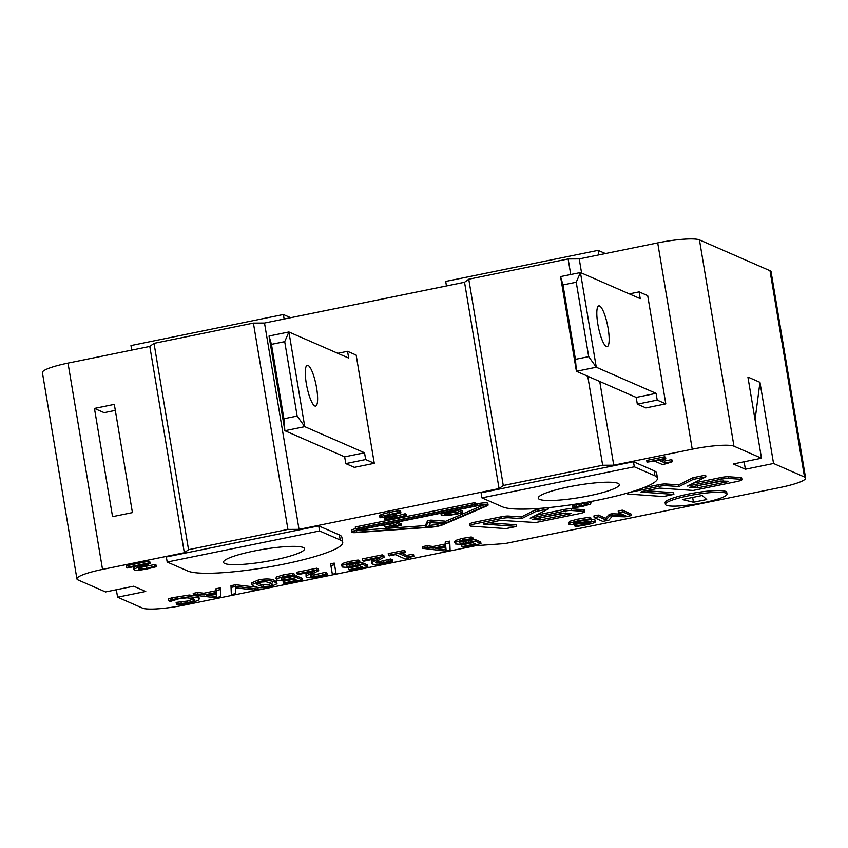 <?xml version="1.0" encoding="UTF-8"?>
<svg xmlns="http://www.w3.org/2000/svg" width="848" height="848" viewBox="0 0 848 848"><rect width="100%" height="100%" fill="white"/><g stroke="black" fill="none" stroke-linecap="round" stroke-linejoin="round"><path stroke-width="1.27" d="M665.807 403.871L645.932 407.92L637.325 404.167L657.211 400.108L656.076 393.345L596.282 367.237L580.435 272.537L640.229 298.655L639.095 291.882L647.702 295.645L665.807 403.871L657.211 400.108M599.589 305.98A20.818 4.664 -101.5 0 1 607.868 326.936A20.818 4.664 -101.5 0 1 607.147 346.662A20.818 4.664 -101.5 0 1 598.412 327.201A20.818 4.664 -101.5 0 1 598.826 305.874A20.818 4.664 -101.5 0 1 599.589 305.98M562.987 284.928L560.56 276.586L580.435 272.537L576.237 282.225L588.692 356.637L596.282 367.237L576.407 371.286L575.442 359.34L562.987 284.928L576.237 282.225M575.442 359.34L588.692 356.637M560.56 276.586L576.407 371.286L636.201 397.405L637.325 404.167M656.076 393.345L636.201 397.405M629.311 293.885L639.095 291.882M374.275 463.305L354.39 467.354L345.793 463.602L365.668 459.542L364.534 452.779L304.75 426.661L288.903 331.971L348.687 358.079L347.563 351.316L356.16 355.079L374.275 463.305L365.668 459.542M308.057 365.414A20.818 4.664 -101.5 0 1 316.325 386.37A20.818 4.664 -101.5 0 1 315.604 406.097A20.818 4.664 -101.5 0 1 306.881 386.635A20.818 4.664 -101.5 0 1 307.294 365.308A20.818 4.664 -101.5 0 1 308.057 365.414M271.455 344.362L269.017 336.02L288.903 331.971L284.705 341.659L297.16 416.061L304.75 426.661L284.864 430.72L283.9 418.764L271.455 344.362L284.705 341.659M283.9 418.764L297.16 416.061M269.017 336.02L284.864 430.72L344.659 456.828L345.793 463.602M364.534 452.779L344.659 456.828M337.769 353.309L347.563 351.316M755.059 419.781L759.956 382.321L773.546 463.485L804.508 477.011A34.694 5.268 -9.5 0 1 805.6 478.039L771.076 271.731A34.694 5.268 170.5 0 0 769.984 270.703L699.441 239.889A34.694 5.268 170.5 0 0 657.709 242.888L579.226 258.894L568.139 258.947L468.753 279.204L464.534 282.267L264.502 323.046L253.404 323.109L154.018 343.366L149.81 346.429L68.01 363.103A34.694 5.268 170.5 0 0 42.4 372.59L76.924 578.898A34.694 5.268 -9.5 0 0 78.016 579.926L105.544 591.946L133.698 586.212L145.75 591.469L117.586 597.204L116.335 589.752M773.546 463.485L745.381 469.23L744.131 461.768M401.327 525.389L386.826 528.346L397.532 525.707L395.889 524.986L385.225 527.159L395.168 524.679L392.942 523.704L380.794 525.718L395.306 522.76L401.327 525.389L401.051 523.704L397.341 522.082M385.935 527.021L386.105 528.039M384.282 525.463L384.515 526.852M427.827 522.485L431.155 521.806L445.168 522.803L441.861 523.481L430.424 522.612L429.003 526.099L425.866 526.746L427.827 522.485L427.551 520.789L430.869 520.11L431.155 521.806M430.869 520.11L444.882 521.117L445.168 522.803M427.551 520.789L425.579 525.05L425.866 526.746M358.121 529.799L355.545 528.675L474.806 504.359L477.392 505.493A8.671 1.314 -9.5 0 1 488.098 504.995A8.671 1.314 -9.5 0 1 486.922 505.896L442.773 524.817A8.671 1.314 -9.5 0 1 431.06 527.212L355.937 532.597A8.671 1.314 -9.5 0 1 351.719 532.173A8.671 1.314 -9.5 0 1 358.121 529.799M474.806 504.359L474.53 502.673L355.259 526.99L355.545 528.675M474.53 502.673L477.106 503.797L477.392 505.493M475.739 505.832L473.587 504.889L357.633 528.527L359.785 529.47L475.739 505.832M359.563 528.134L359.785 529.47M445.751 513.22L449.906 513.061L450.193 514.757L444.257 514.217M444.575 513.761L444.723 514.619L446.027 513.125L454.39 511.164L459.022 513.188L450.193 514.757M449.906 513.061L456.394 511.969M443.621 512.648L443.716 513.199L456.775 510.231L462.796 512.86L457.517 513.941L448.73 515.425L441.501 515.266L440.748 513.157M458.821 509.553L462.52 511.174L462.796 512.86M441.501 515.266C440.494 514.747 441.236 514.058 443.716 513.199M588.766 501.889L591.681 502.97L591.395 501.274M590.844 501.507L590.303 504.189L582.629 506.362L573.873 507.772L572.771 507.295L587.028 504.507L587.314 503.118L584.389 502.673M573.047 507.231L572.485 505.599L572.771 507.295M572.76 505.546L586.742 502.822M586.763 502.928L587.028 504.507M587.887 503.627L587.314 503.118M571.7 504.73L568.096 505.249M444.956 521.552L483.795 504.899M356.16 530.562A6.943 1.049 170.5 0 0 356.52 530.541L425.664 525.58M429.321 525.315L431.643 525.145A6.943 1.049 170.5 0 0 440.631 523.386M693.441 502.228L682.396 499.525L702.261 495.476L706.702 499.525L693.441 502.228L692.646 497.437M598.582 516.729L605.991 519.972L609.595 516.008L612.277 515.457L625.877 515.913L618.468 512.68L622.58 511.842L631.177 515.595L625.167 516.824L612.108 516.411L608.896 520.142L602.78 521.382L594.172 517.63L598.582 516.729L598.296 515.043L605.705 518.276L605.991 519.972M605.705 518.276L609.309 514.312L609.595 516.008M609.309 514.312L611.991 513.761L612.277 515.457M611.991 513.761L621.711 514.089M622.58 511.842L622.294 510.146L618.192 510.984L618.468 512.68M622.294 510.146L630.901 513.909L631.177 515.595M598.296 515.043L593.886 515.934L594.172 517.63M380.052 517.736L381.261 516.241L399.694 512.33L400.903 512.849L385.342 515.849L384.653 516.845L395.868 515.563L396.832 515.976L395.263 516.294C390.546 517.269 388.554 517.98 389.285 518.435L396.949 517.64L405.418 515.436L406.627 515.966L397.839 518.107L384.897 519.411C384.282 518.881 385.819 518.149 389.508 517.238L380.052 517.736L379.406 515.701M379.777 516.04L380.975 514.556L389.052 512.404L399.408 510.634L399.694 512.33M399.408 510.634L400.616 511.164L400.903 512.849M386.911 515.34L387.759 515.266L388.034 516.951M387.759 515.266L395.592 513.867L395.868 515.563M395.592 513.867L396.546 514.291L396.832 515.976M396.673 515.955L404.92 513.793L405.206 515.478M404.92 513.793L405.418 515.436M405.143 513.75L406.351 514.27L406.627 515.966M384.897 519.411L384.377 517.503M189.486 596.716L197.849 597.766L199.259 598.953L198.061 600.458L189.136 603.267L178.207 604.889L176.416 604.105L187.896 602.705L193.863 600.744L194.574 599.684L193.386 598.677L187.005 597.819L178.875 598.762L170.31 601.433L168.529 600.66L172.186 599.504L189.486 596.716L189.21 595.02L197.573 596.08L198.973 597.268L199.259 598.953M176.766 604.03L176.13 602.409L176.416 604.105M176.479 602.345L187.62 601.009L193.821 598.889M172.186 599.504L171.9 597.819L168.243 598.964L168.529 600.66M171.9 597.819L189.21 595.02M231.25 587.388L235.892 586.434L258.174 589.063L253.573 589.996L235.373 587.77L235.733 593.632L231.334 594.533L230.974 585.692L235.617 584.749L235.892 586.434M257.898 587.378L258.174 589.063M235.617 584.749L257.76 587.357M230.974 585.692L231.334 594.533M276.618 578.665L276.745 576.916L277.031 578.601L283.889 576.502L292.973 575.061L294.563 575.75L285.119 577.085L281.123 578.336L281.303 579.46L284.727 579.799L296.673 577.52L302.429 580.043L284.737 583.647L283.423 583.074L296.97 580.308L293.98 579.014L282.914 580.859L276.893 580.361L275.876 577.997M276.745 576.916L283.614 574.806L292.687 573.365L292.973 575.061M292.687 573.365L294.277 574.064L294.563 575.75M281.123 578.336L281.303 579.46L281.112 578.336M281.017 577.774L284.451 578.103L284.727 579.799M284.451 578.103L296.387 575.834L296.673 577.52M296.387 575.834L302.153 578.347L302.429 580.043M294.235 579.12L283.137 581.378L283.423 583.074M276.893 580.361L277.031 578.601M330.879 565.521L334.536 564.768L336.052 573.502L332.352 574.255L330.593 563.825L334.26 563.083L334.536 564.768M334.26 563.083L336.052 573.502M382.512 556.553L384.102 557.242L379.014 560.009C376.077 561.673 375.282 562.68 376.607 563.051L384.017 562.733L391.002 560.687L392.603 561.376L385.003 563.358C378.706 564.588 374.466 564.8 372.293 563.984L371.731 562.659L379.766 557.942L363.877 561.175L362.584 560.613L382.512 556.553L382.236 554.857L383.815 555.546L384.102 557.242M376.035 562.51L376.607 563.051L376.406 561.811M376.332 561.355L379.3 561.652L379.586 563.337M379.3 561.652L390.483 559.044L390.758 560.729M390.483 559.044L391.002 560.687M390.727 558.991L392.317 559.691L392.603 561.376M371.445 560.973L371.488 563.273L371.445 560.973L374.116 559.086M382.236 554.857L362.308 558.917L362.584 560.613M435.808 548.497L445.751 546.472L446.069 549.79L435.808 548.497M440.833 547.479L445.794 548.094L445.635 546.494M445.794 548.094L446.069 549.79M450.097 549.939L444.829 551.009L422.76 548.349L427.297 547.416L433.349 548.19L445.666 545.677L445.476 543.716L449.8 542.826L450.097 549.939M427.297 547.416L427.01 545.73L422.474 546.653L422.76 548.349M427.01 545.73L433.063 546.494L433.349 548.19M433.063 546.494L445.391 543.981L445.666 545.677M445.391 543.981L445.189 542.02L445.476 543.716M445.189 542.02L449.525 541.141L449.8 542.826M485.448 506.002L441.299 524.923A6.943 1.049 -9.5 0 1 431.929 526.841L356.807 532.226A6.943 1.049 -9.5 0 1 353.436 531.887A6.943 1.049 -9.5 0 1 358.556 529.989L477.816 505.684A6.943 1.049 -9.5 0 1 486.381 505.281A6.943 1.049 -9.5 0 1 485.448 506.002L485.257 504.91M477.106 503.797A8.671 1.314 -9.5 0 1 487.812 503.309L488.098 504.995M351.719 532.173L351.443 530.488A8.671 1.314 -9.5 0 1 355.535 528.643M727.287 481.834L697.66 487.876L689.604 487.303L720.387 481.028L728.273 481.261L727.287 481.834L727.181 481.187M695.71 486.063L723.227 480.911M697.374 486.18L697.66 487.876M705.918 476.82L687.548 486.074L721.341 479.184A6.943 1.049 -9.5 0 1 728.75 478.41L740.823 479.258A6.943 1.049 -9.5 0 1 741.979 479.639A6.943 1.049 -9.5 0 1 736.859 481.537L693.176 490.441L659.627 488.088L641.989 491.501L640.993 492.073L673.874 494.373L663.359 496.515L628.442 494.077A6.943 1.049 -9.5 0 1 627.287 493.695A6.943 1.049 -9.5 0 1 632.417 491.798L658.716 486.434A6.943 1.049 -9.5 0 1 666.136 485.671L678.941 486.561L693.102 479.427L705.918 476.82L705.631 475.124L692.816 477.742L693.102 479.427M693.367 483.137L721.054 477.498A6.943 1.049 -9.5 0 1 728.464 476.724L740.548 477.562A6.943 1.049 -9.5 0 1 741.693 477.943L741.979 479.639M645.763 490.738L673.598 492.677L673.874 494.373M643.314 487.833L658.44 484.749A6.943 1.049 -9.5 0 1 665.85 483.975L678.654 484.876L678.941 486.561M678.654 484.876L692.816 477.742M666.39 505.27A31.228 4.738 -9.5 0 1 665.404 504.348A31.228 4.738 -9.5 0 1 695.424 494.522A31.228 4.738 -9.5 0 1 727.001 494.034A31.228 4.738 -9.5 0 1 700.49 503.246A31.228 4.738 -9.5 0 1 666.39 505.27M665.404 504.348L665.118 502.652A31.228 4.738 -9.5 0 1 695.137 492.826A31.228 4.738 -9.5 0 1 726.715 492.349L727.001 494.034M569.92 513.909L540.293 519.951L532.237 519.389L563.019 513.114L570.916 513.337L569.92 513.909L569.814 513.263M538.342 518.139L565.86 512.987M540.006 518.255L540.293 519.951M475.05 523.884L501.359 518.52A6.943 1.049 -9.5 0 1 508.768 517.746L521.584 518.637L535.735 511.514L548.55 508.895L530.18 518.149L563.973 511.27A6.943 1.049 -9.5 0 1 571.382 510.496L583.466 511.333A6.943 1.049 -9.5 0 1 584.611 511.715A6.943 1.049 -9.5 0 1 579.491 513.612L535.809 522.516L500.405 520.365L483.339 524.053L516.517 526.449L505.991 528.601L471.075 526.152A6.943 1.049 -9.5 0 1 469.93 525.781A6.943 1.049 -9.5 0 1 475.05 523.884L474.763 522.188L501.073 516.824A6.943 1.049 -9.5 0 1 508.493 516.05L521.297 516.951L521.584 518.637M521.297 516.951L535.448 509.818L535.735 511.514M548.338 507.645L548.55 508.895M535.448 509.818L544.289 508.016M536.01 515.213L563.687 509.574A6.943 1.049 -9.5 0 1 571.107 508.8L583.18 509.648A6.943 1.049 -9.5 0 1 584.336 510.03L584.611 511.715M488.395 522.813L516.231 524.764L516.517 526.449M469.93 525.781L469.644 524.085A6.943 1.049 -9.5 0 1 474.763 522.188M455.164 542.264L455.302 540.515L455.588 542.201L462.446 540.102L471.53 538.66L473.11 539.349L463.676 540.685L459.68 541.936L459.86 543.059L463.284 543.398L475.219 541.119L480.986 543.642L463.294 547.246L461.98 546.674L475.516 543.907L472.537 542.614L461.471 544.458L455.45 543.96L454.422 541.596M455.302 540.515L462.16 538.416L471.244 536.964L471.53 538.66M471.244 536.964L472.834 537.664L473.11 539.349M459.68 541.936L459.86 543.059L459.669 541.936M459.574 541.374L462.997 541.702L463.284 543.398M462.997 541.702L474.944 539.434L475.219 541.119M474.944 539.434L480.699 541.946L480.986 543.642M472.792 542.72L461.694 544.978L461.98 546.674M455.45 543.96L455.588 542.201M404.22 552.122L405.365 552.62L399.503 553.818L406.998 557.094L412.859 555.896L413.888 556.341C409.51 557.178 407.803 557.857 408.778 558.387L405.429 559.065L395.348 554.666L389.624 555.832L388.479 555.334L404.22 552.122L403.945 550.437L405.079 550.935L405.365 552.62M401.952 553.32L406.711 555.398L406.998 557.094M406.711 555.398L412.573 554.2L412.859 555.896M412.573 554.2L413.601 554.656L413.888 556.341M403.945 550.437L388.204 553.638L388.479 555.334M342.02 565.33L342.157 563.581L342.433 565.266L349.302 563.167L358.375 561.726L359.965 562.415L350.521 563.75L346.525 565.001L346.705 566.125L350.139 566.464L362.075 564.185L367.841 566.708L350.139 570.312L348.825 569.739L362.372 566.983L359.382 565.68L348.316 567.524L342.306 567.026L341.278 564.662M342.157 563.581L349.016 561.482L358.1 560.03L358.375 561.726M358.1 560.03L359.679 560.729L359.965 562.415M346.525 565.001L346.705 566.125L346.525 565.001M346.429 564.439L349.853 564.779L350.139 566.464M349.853 564.779L361.789 562.5L362.075 564.185M361.789 562.5L367.555 565.012L367.841 566.708M359.637 565.786L348.549 568.043L348.825 569.739M342.306 567.026L342.433 565.266M317.11 569.877L318.7 570.577L313.601 573.333C310.675 574.997 309.88 576.015 311.205 576.386L318.615 576.057L325.6 574.011L327.201 574.711L319.59 576.693C313.304 577.923 309.064 578.124 306.891 577.308L306.329 575.993L314.354 571.276L298.475 574.509L297.182 573.948L317.11 569.877L316.823 568.192L318.413 568.881L318.7 570.577M310.633 575.845L311.205 576.386L310.993 575.135M310.919 574.69L313.898 574.986L314.184 576.672M313.898 574.986L325.07 572.379L325.356 574.064M325.07 572.379L325.6 574.011M325.314 572.326L326.915 573.025L327.201 574.711M306.043 574.297L306.086 576.608L306.043 574.297L308.714 572.421M316.823 568.192L296.895 572.252L297.182 573.948M256.329 583.668L259.901 582.184L265.922 581.739L270.406 582.979L272.706 584.696L269.06 586.191L263.187 586.646L258.587 585.396L256.329 583.827M256.986 583.042L262.912 584.95L268.784 584.505L272.42 583M262.912 584.95L263.187 586.646M258.661 581.643C265.636 580.212 271.021 580.35 274.805 582.078L276.999 583.795L270.311 586.731C263.346 588.152 257.972 588.014 254.188 586.286L252.004 584.59L258.661 581.643L258.375 579.958C265.36 578.516 270.735 578.665 274.529 580.392L276.724 582.099L276.999 583.795M252.004 584.59L251.729 582.894L258.375 579.958M206.541 595.243L216.484 593.208L216.812 596.526L206.541 595.243M211.576 594.215L216.526 594.83L216.367 593.24M216.526 594.83L216.812 596.526M220.83 596.674L215.562 597.745L193.492 595.084L198.029 594.162L204.082 594.925L216.41 592.413L216.208 590.452L220.544 589.572L220.83 596.674M198.029 594.162L197.743 592.466L193.206 593.388L193.492 595.084M197.743 592.466L203.806 593.24L204.082 594.925M203.806 593.24L216.123 590.727L216.41 592.413M216.123 590.727L215.933 588.756L216.208 590.452M215.933 588.756L220.257 587.876L220.544 589.572M664.938 458.471L665.818 458.853L658.928 460.263L664.694 462.775L672.369 461.715L665.871 463.814L662.405 464.513L654.656 461.132L647.013 462.128L664.938 458.471L664.662 456.775L665.542 457.157L665.818 458.853M661.366 459.754L664.408 461.089L664.694 462.775M664.408 461.089L671.298 459.68L671.584 461.365M671.298 459.68L672.093 460.019L672.369 461.715M664.662 456.775L646.727 460.432L647.013 462.128M148.888 562.934L150.107 563.464L143.089 566.22C139.008 567.853 137.556 568.807 138.733 569.082L146.619 568.393L155.12 566.178L156.329 566.708L147.531 568.838C140.429 570.248 136.009 570.64 134.27 570.026L134.44 568.891L145.294 564.312L127.444 567.948L126.447 567.513L148.888 562.934L148.612 561.249L149.82 561.779L150.107 563.464M140.058 567.566L154.622 564.524L154.898 566.22M154.622 564.524L155.12 566.178M154.834 564.482L156.053 565.012L156.329 566.708M134.27 570.026L134.164 567.206L136.157 566.167M133.984 568.34L134.164 567.206M148.612 561.249L126.161 565.817L126.447 567.513M568.743 522.633L569.93 521.223L577.795 519.124L589.328 517.195L589.614 518.891L591.056 519.517L579.385 521.181C574.541 522.198 572.559 522.909 573.439 523.311L591.448 521.223L595.466 521.743L594.872 519.771L595.158 521.456C596.197 522.22 593.303 523.333 586.477 524.806L576.068 526.576L574.7 525.972L585.184 524.435C589.466 523.534 591.3 522.877 590.685 522.453L577.774 523.937C572.941 524.679 570.026 524.817 569.029 524.329L568.436 522.336M589.328 517.195L590.77 517.821L591.056 519.517M578.347 521.393L584.929 520.312L585.215 522.008M590.886 519.548L591.448 521.223M584.929 520.312L588.724 519.76M591.173 519.527L594.872 519.771M574.435 524.393L574.7 525.972M574.753 524.35L575.018 525.908M578.866 523.757L584.378 522.845M569.029 524.329L570.206 522.919L578.071 520.81L589.614 518.891M745.381 469.23L733.34 463.962L761.493 458.227L747.915 377.053L759.956 382.321M76.924 578.898A34.694 5.268 -9.5 0 1 102.534 569.411L184.334 552.737L188.542 549.674L287.928 529.417L299.026 529.353L499.059 488.575L503.267 485.512L602.663 465.255L613.751 465.192L692.233 449.196A34.694 5.268 -9.5 0 1 733.965 446.196L761.493 458.227M805.6 478.039A34.694 5.268 -9.5 0 1 779.99 487.526L505.016 543.579L475.802 545.677L184.27 605.112A34.694 5.268 -9.5 0 1 142.538 608.111L117.586 597.204M481.918 497.871L481.07 492.794L633.467 461.725L654.115 470.746A79.797 12.105 -9.5 0 1 656.617 473.11L657.465 478.187A79.797 12.105 -9.5 0 1 589.731 501.709A79.797 12.105 -9.5 0 1 502.567 506.892L481.918 497.871L634.315 466.803L654.963 475.823A79.797 12.105 -9.5 0 1 657.465 478.187M167.194 562.033L166.346 556.956L318.742 525.887L339.38 534.908A79.797 12.105 -9.5 0 1 341.882 537.272L342.74 542.349A79.797 12.105 -9.5 0 1 274.996 565.87A79.797 12.105 -9.5 0 1 187.843 571.043L167.194 562.033L319.59 530.965L340.228 539.985A79.797 12.105 -9.5 0 1 342.74 542.349M132.426 512.605L112.551 516.655L94.446 408.429L114.321 404.379L132.426 512.605M633.467 461.725L634.315 466.803M539.508 499.355A41.107 6.233 -9.5 0 1 538.215 498.136A41.107 6.233 -9.5 0 1 577.732 485.204A41.107 6.233 -9.5 0 1 619.305 484.568A41.107 6.233 -9.5 0 1 584.41 496.695A41.107 6.233 -9.5 0 1 539.508 499.355M318.742 525.887L319.59 530.965M224.784 563.517A41.107 6.233 -9.5 0 1 223.49 562.298A41.107 6.233 -9.5 0 1 263.007 549.366A41.107 6.233 -9.5 0 1 304.58 548.73A41.107 6.233 -9.5 0 1 269.685 560.846A41.107 6.233 -9.5 0 1 224.784 563.517M115.328 410.39L104.145 412.669L94.446 408.429M290.694 317.714L283.37 314.513L130.974 345.571L131.726 350.118M284.122 319.049L283.37 314.513M605.419 253.552L598.094 250.351L445.698 281.419L446.461 285.956M598.847 254.888L598.094 250.351M287.928 529.417L253.404 323.109M188.542 549.674L154.018 343.366M299.026 529.353L264.502 323.046M499.059 488.575L464.534 282.267M503.267 485.512L468.753 279.204M602.663 465.255L587.759 376.247M570.736 274.508L568.139 258.947M613.751 465.192L599.737 381.473M581.59 273.035L579.226 258.894M184.334 552.737L149.81 346.429M456.404 512.044L456.68 513.665M576.322 505.185L576.608 506.871M581.59 504.327L581.876 506.012M380.975 514.556L381.261 516.241M389.052 512.404L389.338 514.089M393.589 514.28L393.875 515.966M391.935 517.057L392.168 518.446M396.684 516.008L396.949 517.64M197.573 596.08L197.849 597.766M181.048 602.006L181.324 603.702M187.62 601.009L187.896 602.705M193.588 599.059L193.863 600.744M177.338 596.494L177.624 598.19M283.614 574.806L283.889 576.502M290.27 577.255L290.557 578.94M383.731 561.037L384.017 562.733M387.992 559.945L388.267 561.63M373.83 559.256L374.116 560.952M441.045 523.417L441.299 524.923M431.643 525.145L431.929 526.841M356.52 530.541L356.807 532.226M721.054 477.498L721.341 479.184M728.464 476.724L728.75 478.41M740.548 477.562L740.823 479.258M658.44 484.749L658.716 486.434M665.85 483.975L666.136 485.671M501.073 516.824L501.359 518.52M508.493 516.05L508.768 517.746M563.687 509.574L563.973 511.27M571.107 508.8L571.382 510.496M583.18 509.648L583.466 511.333M462.16 538.416L462.446 540.102M468.827 540.854L469.103 542.54M349.016 561.482L349.302 563.167M355.672 563.92L355.959 565.605M318.329 574.372L318.615 576.057M322.579 573.28L322.865 574.965M308.428 572.591L308.704 574.287M274.529 580.392L274.805 582.078M146.333 566.697L146.619 568.393M137.609 565.881L137.832 567.259M578.559 521.361L578.834 523.057M584.908 522.76L585.184 524.435M569.93 521.223L570.206 522.919M577.795 519.124L578.071 520.81M654.115 470.746L654.963 475.823M339.38 534.908L340.228 539.985M733.965 446.196L699.441 239.889M804.508 477.011L769.984 270.703M102.534 569.411L68.01 363.103M692.233 449.196L657.709 242.888M627.191 493.112L627.287 493.695M133.825 569.633L133.539 567.937"/></g></svg>
